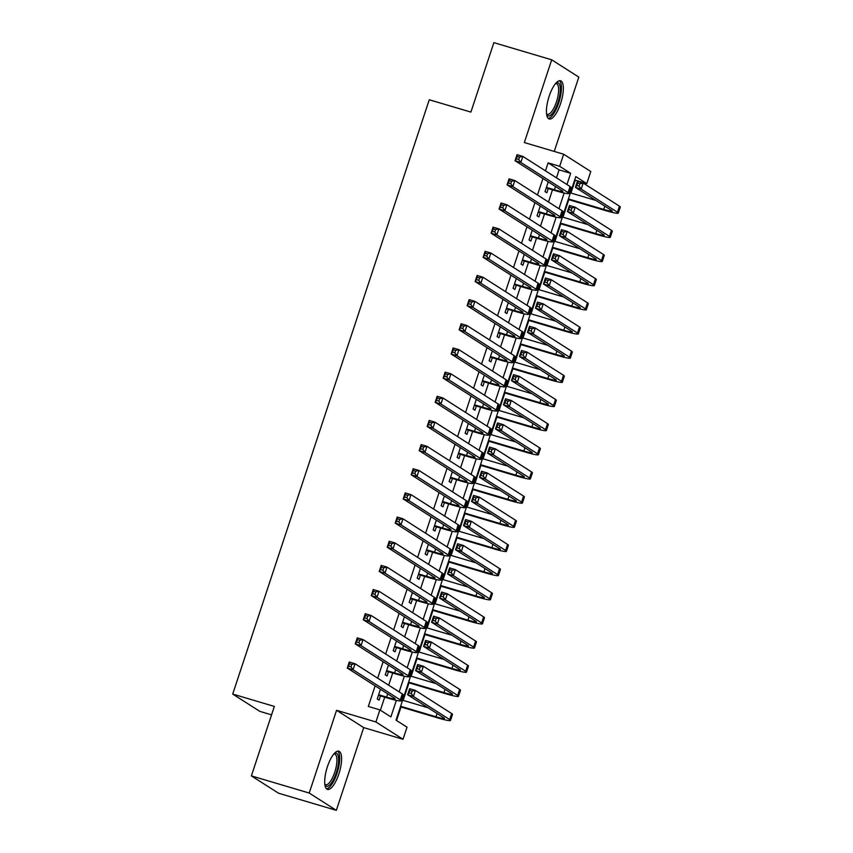 <?xml version="1.0" encoding="UTF-8"?>
<svg xmlns="http://www.w3.org/2000/svg" width="853" height="853" viewBox="0 0 853 853"><rect width="100%" height="100%" fill="white"/><g stroke="black" fill="none" stroke-linecap="round" stroke-linejoin="round"><path stroke-width="1.28" d="M338.876 773.938A19.928 6.547 106.5 0 0 338.822 751.184A19.928 6.547 106.5 0 0 327.435 766.644A19.928 6.547 106.5 0 0 327.488 789.398A19.928 6.547 106.5 0 0 338.876 773.938M560.592 103.512A19.928 6.547 106.5 0 0 560.549 80.758A19.928 6.547 106.5 0 0 549.161 96.218A19.928 6.547 106.5 0 0 549.215 118.972A19.928 6.547 106.5 0 0 560.592 103.512M556.465 177.84L559.099 169.886L548.095 162.87L559.664 166.303L563.662 154.222L590.788 171.528L586.789 183.608L575.796 176.592L396.016 720.177L407.02 727.193L403.021 739.274L375.896 721.969L379.894 709.888L390.887 716.904L396.357 700.377M363.698 727.609L336.572 710.304L309.212 793.045L251.379 775.889L278.504 793.194L336.327 810.35L363.698 727.609L403.021 739.274M271.563 714.857L259.834 711.381L232.709 694.075L429.262 99.758L470.899 112.106L493.876 42.65L551.699 59.806L524.339 142.558L563.662 154.222M554.247 151.429L578.824 77.111L551.699 59.806M570.966 193.055L575.221 180.175L586.789 183.608M396.528 720.497L400.995 707.009M403.181 700.398L408.982 682.848M411.167 676.237L416.968 658.687M419.154 652.076L424.965 634.525M427.15 627.925L432.951 610.375M435.137 603.764L440.937 586.214M443.123 579.603L448.934 562.052M451.12 555.442L456.92 537.891M459.106 531.28L464.906 513.73M467.092 507.119L472.903 489.569M475.089 482.969L480.889 465.418M483.075 458.807L488.876 441.257M491.061 434.646L496.872 417.096M499.058 410.485L504.859 392.934M507.045 386.324L512.845 368.773M515.031 362.162L520.842 344.612M523.028 338.012L528.828 320.461M531.014 313.851L536.825 296.3M539.011 289.689L544.811 272.139M546.997 265.528L552.797 247.978M554.983 241.367L560.794 223.817M562.98 217.206L568.78 199.655M309.212 793.045L336.327 810.35M380.459 689.235L377.239 698.97L379.073 700.142L380.47 695.92M388.446 665.073L385.225 674.819L387.059 675.981L388.456 671.759M396.432 640.923L393.212 650.658L395.046 651.82L396.442 647.598M404.429 616.762L401.209 626.497L403.042 627.669L404.439 623.436M412.415 592.6L409.195 602.335L411.029 603.508L412.425 599.275M420.401 568.439L417.181 578.174L419.015 579.347L420.422 575.114M428.398 544.278L425.178 554.013L427.012 555.186L428.409 550.963M436.384 520.127L433.164 529.862L434.998 531.024L436.395 526.802M444.381 495.966L441.161 505.701L442.984 506.863L444.392 502.641M452.367 471.805L449.147 481.54L450.981 482.713L452.378 478.48M460.353 447.644L457.133 457.379L458.967 458.551L460.364 454.318M468.35 423.483L465.13 433.217L466.954 434.39L468.361 430.157M476.337 399.321L473.116 409.056L474.95 410.229L476.347 406.007M484.323 375.171L481.103 384.906L482.937 386.068L484.333 381.845M492.32 351.009L489.1 360.744L490.933 361.907L492.33 357.684M500.306 326.848L497.086 336.583L498.92 337.756L500.316 333.523M508.292 302.687L505.072 312.422L506.906 313.595L508.303 309.362M516.289 278.526L513.069 288.261L514.903 289.434L516.3 285.201M524.275 254.365L521.055 264.099L522.889 265.272L524.286 261.05M532.261 230.214L529.041 239.949L530.875 241.111L532.272 236.889M540.258 206.053L537.038 215.788L538.872 216.95L540.269 212.728M548.095 162.87L545.472 170.835M542.934 178.501L537.475 194.985M534.938 202.662L529.489 219.146M526.951 226.823L521.492 243.308M518.965 250.974L513.506 267.469M510.968 275.135L505.52 291.63M502.982 299.296L497.523 315.791M494.996 323.458L489.537 339.942M486.999 347.619L481.55 364.103M479.013 371.78L473.554 388.264M471.016 395.931L465.567 412.425M463.03 420.092L457.581 436.587M455.044 444.253L449.584 460.748M447.047 468.414L441.598 484.899M439.06 492.576L433.612 509.06M431.074 516.737L425.615 533.221M423.077 540.887L417.629 557.382M415.091 565.049L409.643 581.543M407.105 589.21L401.646 605.705M399.108 613.371L393.659 629.855M391.122 637.532L385.663 654.016M383.136 661.683L377.676 678.178M375.139 685.844L368.325 706.455L379.894 709.888M380.395 710.208L384.714 697.178M388.669 685.194L392.7 673.017M396.666 661.032L400.697 648.856M404.653 636.871L408.683 624.695M412.649 612.71L416.669 600.533M420.636 588.559L424.666 576.383M428.622 564.398L432.652 552.222M436.619 540.237L440.638 528.06M444.605 516.076L448.635 503.899M452.591 491.914L456.622 479.738M460.588 467.753L464.608 455.577M468.574 443.603L472.605 431.426M476.56 419.441L480.591 407.265M484.557 395.28L488.577 383.104M492.544 371.119L496.574 358.942M500.53 346.958L504.56 334.781M508.527 322.797L512.546 310.62M516.513 298.646L520.543 286.469M524.499 274.485L528.529 262.308M532.496 250.324L536.526 238.147M540.482 226.162L544.513 213.986M548.479 202.001L552.499 189.824M548.244 181.892L545.024 191.626L546.858 192.799L548.255 188.566M336.572 710.304L375.896 721.969M251.379 775.889L274.346 706.433L232.709 694.075M566.946 184.536L570.668 173.319L559.664 166.303M399.161 691.879L404.343 676.216M407.148 667.728L412.33 652.065M415.144 643.567L420.326 627.904M423.131 619.406L428.313 603.743M431.117 595.245L436.299 579.582M439.114 571.083L444.296 555.42M447.1 546.922L452.282 531.259M455.097 522.772L460.268 507.108M463.083 498.61L468.265 482.947M471.069 474.449L476.251 458.786M479.066 450.288L484.237 434.625M487.052 426.127L492.234 410.464M495.039 401.966L500.221 386.302M503.035 377.815L508.207 362.152M511.022 353.654L516.204 337.991M519.008 329.493L524.19 313.829M527.005 305.331L532.187 289.668M534.991 281.17L540.173 265.507M542.977 257.009L548.159 241.346M550.974 232.858L556.156 217.195M558.96 208.697L564.142 193.034M559.099 169.886L570.668 173.319M546.421 187.393L554.407 189.771A12.774 1.13 -161.7 0 0 562.863 191.435A12.774 1.13 -161.7 0 0 562.308 190.859L515.052 160.716L517.057 154.681L522.836 156.398L570.081 186.53A19.161 1.695 18.3 0 1 570.924 187.404L568.93 193.439A19.161 1.695 18.3 0 1 556.241 190.933L546.24 187.969M519.552 157.08L517.238 156.398L516.438 158.807L518.752 159.5L519.552 157.08L522.836 156.398L520.842 162.433L568.087 192.575A19.161 1.695 18.3 0 1 568.93 193.439M518.752 159.5L520.842 162.433L515.052 160.716L516.438 158.807M517.238 156.398L517.057 154.681M568.407 198.92L603.764 209.411A12.774 1.13 -161.7 0 0 612.23 211.086A12.774 1.13 -161.7 0 0 611.665 210.51L575.412 187.383L577.406 181.337L583.196 183.054L581.192 189.099L617.444 212.226A19.161 1.695 18.3 0 1 618.286 213.09A19.161 1.695 18.3 0 1 605.598 210.584L568.215 199.495M570.401 192.885L595.895 200.444M579.901 183.747L577.588 183.054L576.799 185.474L579.102 186.157L579.901 183.747L583.196 183.054L619.449 206.181A19.161 1.695 18.3 0 1 620.291 207.055L618.286 213.09M579.102 186.157L581.192 189.099L575.412 187.383L576.799 185.474M577.588 183.054L577.406 181.337M555.921 83.146A17.241 5.662 -73.5 0 1 557.979 102.477A17.241 5.662 -73.5 0 1 546.634 114.451M546.549 113.812A15.962 5.246 106.5 0 0 547.327 114.281A15.962 5.246 106.5 0 0 556.455 101.902A15.962 5.246 106.5 0 0 556.412 83.669A15.962 5.246 106.5 0 0 555.506 83.637M548.234 118.375A19.8 6.504 106.5 0 0 558.704 102.946A19.8 6.504 106.5 0 0 559.408 80.726M334.205 753.572A17.241 5.662 -73.5 0 1 338.172 765.13A17.241 5.662 -73.5 0 1 329.109 785.442A17.241 5.662 -73.5 0 1 324.918 784.877M324.833 784.238A15.962 5.246 106.5 0 0 325.611 784.707A15.962 5.246 106.5 0 0 328.117 783.939A15.962 5.246 106.5 0 0 336.029 767.593A15.962 5.246 106.5 0 0 334.696 754.095A15.962 5.246 106.5 0 0 333.79 754.052M326.507 788.801A19.8 6.504 106.5 0 0 328.789 787.767A19.8 6.504 106.5 0 0 338.321 768.713A19.8 6.504 106.5 0 0 337.681 751.152M538.435 211.555L546.41 213.922A12.774 1.13 -161.7 0 0 554.876 215.596A12.774 1.13 -161.7 0 0 554.311 215.02L507.066 184.877L509.06 178.831L514.849 180.548L562.095 210.691A19.161 1.695 18.3 0 1 562.937 211.565L560.943 217.6A19.161 1.695 18.3 0 1 548.244 215.095L538.243 212.13M511.565 181.241L509.252 180.559L508.452 182.968L510.766 183.662L511.565 181.241L514.849 180.548L512.845 186.594L560.101 216.737A19.161 1.695 18.3 0 1 560.943 217.6M510.766 183.662L512.845 186.594L507.066 184.877L508.452 182.968M509.252 180.559L509.06 178.831M530.449 235.716L538.424 238.083A12.774 1.13 -161.7 0 0 546.89 239.757A12.774 1.13 -161.7 0 0 546.325 239.181L499.08 209.038L501.074 202.993L506.853 204.709L554.109 234.852A19.161 1.695 18.3 0 1 554.951 235.727L552.947 241.762A19.161 1.695 18.3 0 1 540.258 239.256L530.257 236.292M503.569 205.402L501.255 204.72L500.455 207.13L502.769 207.812L503.569 205.402L506.853 204.709L504.859 210.755L552.104 240.898A19.161 1.695 18.3 0 1 552.947 241.762M502.769 207.812L504.859 210.755L499.08 209.038L500.455 207.13M501.255 204.72L501.074 202.993M522.452 259.877L530.438 262.244A12.774 1.13 -161.7 0 0 538.893 263.918A12.774 1.13 -161.7 0 0 538.339 263.342L491.083 233.2L493.087 227.154L498.866 228.871L546.112 259.013A19.161 1.695 18.3 0 1 546.954 259.877L544.96 265.923A19.161 1.695 18.3 0 1 532.272 263.417L522.271 260.442M495.582 229.564L493.269 228.871L492.469 231.291L494.783 231.973L495.582 229.564L498.866 228.871L496.872 234.916L544.118 265.048A19.161 1.695 18.3 0 1 544.96 265.923M494.783 231.973L496.872 234.916L491.083 233.2L492.469 231.291M493.269 228.871L493.087 227.154M514.466 284.038L522.441 286.405A12.774 1.13 -161.7 0 0 530.907 288.079A12.774 1.13 -161.7 0 0 530.342 287.493L483.097 257.35L485.09 251.315L490.88 253.032L538.126 283.175A19.161 1.695 18.3 0 1 538.968 284.038L536.974 290.084A19.161 1.695 18.3 0 1 524.275 287.578L514.274 284.603M487.585 253.725L485.282 253.032L484.483 255.452L486.796 256.135L487.585 253.725L490.88 253.032L488.876 259.067L536.132 289.21A19.161 1.695 18.3 0 1 536.974 290.084M486.796 256.135L488.876 259.067L483.097 257.35L484.483 255.452M485.282 253.032L485.09 251.315M560.421 223.081L595.778 233.573A12.774 1.13 -161.7 0 0 604.233 235.247A12.774 1.13 -161.7 0 0 603.679 234.671L567.426 211.544L569.42 205.498L575.199 207.215L573.205 213.261L609.458 236.377A19.161 1.695 18.3 0 1 610.3 237.251A19.161 1.695 18.3 0 1 597.601 234.746L560.229 223.657M562.415 217.046L587.909 224.606M571.915 207.908L569.601 207.215L568.802 209.635L571.115 210.318L571.915 207.908L575.199 207.215L611.452 230.342A19.161 1.695 18.3 0 1 612.294 231.216L610.3 237.251M571.115 210.318L573.205 213.261L567.426 211.544L568.802 209.635M569.601 207.215L569.42 205.498M552.424 247.242L587.781 257.734A12.774 1.13 -161.7 0 0 596.247 259.408A12.774 1.13 -161.7 0 0 595.682 258.822L559.429 235.695L561.434 229.66L567.213 231.376L565.219 237.411L601.472 260.538A19.161 1.695 18.3 0 1 602.314 261.413A19.161 1.695 18.3 0 1 589.615 258.907L552.243 247.818M554.429 241.207L579.912 248.767M563.929 232.069L561.615 231.376L560.816 233.797L563.129 234.479L563.929 232.069L567.213 231.376L603.466 254.503A19.161 1.695 18.3 0 1 604.308 255.367L602.314 261.413M563.129 234.479L565.219 237.411L559.429 235.695L560.816 233.797M561.615 231.376L561.434 229.66M544.438 271.403L579.795 281.895A12.774 1.13 -161.7 0 0 588.261 283.569A12.774 1.13 -161.7 0 0 587.696 282.983L551.443 259.856L553.437 253.821L559.227 255.537L557.222 261.572L593.475 284.699A19.161 1.695 18.3 0 1 594.317 285.574A19.161 1.695 18.3 0 1 581.629 283.057L544.246 271.968M546.432 265.358L571.926 272.928M555.932 256.22L553.618 255.537L552.819 257.958L555.132 258.64L555.932 256.22L559.227 255.537L595.479 278.664A19.161 1.695 18.3 0 1 596.322 279.528L594.317 285.574M555.132 258.64L557.222 261.572L551.443 259.856L552.819 257.958M553.618 255.537L553.437 253.821M536.452 295.564L571.809 306.056A12.774 1.13 -161.7 0 0 580.264 307.72A12.774 1.13 -161.7 0 0 579.699 307.144L543.457 284.017L545.451 277.982L551.23 279.699L549.236 285.734L585.489 308.861A19.161 1.695 18.3 0 1 586.331 309.724A19.161 1.695 18.3 0 1 573.632 307.219L536.26 296.13M538.446 289.519L563.94 297.089M547.946 280.381L545.632 279.699L544.832 282.108L547.146 282.801L547.946 280.381L551.23 279.699L587.482 302.826A19.161 1.695 18.3 0 1 588.325 303.689L586.331 309.724M547.146 282.801L549.236 285.734L543.457 284.017L544.832 282.108M545.632 279.699L545.451 277.982M506.479 308.2L514.455 310.567A12.774 1.13 -161.7 0 0 522.921 312.241A12.774 1.13 -161.7 0 0 522.356 311.654L475.11 281.511L477.104 275.476L482.883 277.193L530.139 307.336A19.161 1.695 18.3 0 1 530.982 308.2L528.977 314.245A19.161 1.695 18.3 0 1 516.289 311.729L506.287 308.765M479.599 277.875L477.285 277.193L476.486 279.613L478.8 280.296L479.599 277.875L482.883 277.193L480.889 283.228L528.135 313.371A19.161 1.695 18.3 0 1 528.977 314.245M478.8 280.296L480.889 283.228L475.11 281.511L476.486 279.613M477.285 277.193L477.104 275.476M528.455 319.726L563.812 330.207A12.774 1.13 -161.7 0 0 572.278 331.881A12.774 1.13 -161.7 0 0 571.713 331.305L535.46 308.178L537.465 302.133L543.244 303.849L541.25 309.895L577.492 333.022A19.161 1.695 18.3 0 1 578.345 333.886A19.161 1.695 18.3 0 1 565.646 331.38L528.274 320.291M530.459 313.68L555.943 321.24M539.96 304.542L537.646 303.86L536.846 306.27L539.16 306.963L539.96 304.542L543.244 303.849L579.496 326.976A19.161 1.695 18.3 0 1 580.339 327.851L578.345 333.886M539.16 306.963L541.25 309.895L535.46 308.178L536.846 306.27M537.646 303.86L537.465 302.133M498.483 332.35L506.469 334.728A12.774 1.13 -161.7 0 0 514.924 336.391A12.774 1.13 -161.7 0 0 514.37 335.815L467.113 305.673L469.118 299.638L474.897 301.354L522.143 331.486A19.161 1.695 18.3 0 1 522.985 332.361L520.991 338.396A19.161 1.695 18.3 0 1 508.292 335.89L498.291 332.926M471.613 302.037L469.299 301.354L468.5 303.764L470.813 304.457L471.613 302.037L474.897 301.354L472.903 307.389L520.149 337.532A19.161 1.695 18.3 0 1 520.991 338.396M470.813 304.457L472.903 307.389L467.113 305.673L468.5 303.764M469.299 301.354L469.118 299.638M520.469 343.876L555.825 354.368A12.774 1.13 -161.7 0 0 564.281 356.042A12.774 1.13 -161.7 0 0 563.726 355.466L527.474 332.339L529.468 326.294L535.257 328.01L533.253 334.056L569.505 357.183A19.161 1.695 18.3 0 1 570.348 358.047A19.161 1.695 18.3 0 1 557.659 355.541L520.277 344.452M522.462 337.841L547.957 345.401M531.963 328.704L529.649 328.01L528.849 330.431L531.163 331.113L531.963 328.704L535.257 328.01L571.499 351.137A19.161 1.695 18.3 0 1 572.342 352.012L570.348 358.047M531.163 331.113L533.253 334.056L527.474 332.339L528.849 330.431M529.649 328.01L529.468 326.294M490.496 356.511L498.472 358.878A12.774 1.13 -161.7 0 0 506.938 360.552A12.774 1.13 -161.7 0 0 506.373 359.977L459.127 329.834L461.121 323.788L466.911 325.505L514.156 355.648A19.161 1.695 18.3 0 1 514.999 356.522L513.005 362.557A19.161 1.695 18.3 0 1 500.306 360.051L490.304 357.087M463.616 326.198L461.302 325.515L460.513 327.925L462.816 328.618L463.616 326.198L466.911 325.505L464.906 331.55L512.163 361.693A19.161 1.695 18.3 0 1 513.005 362.557M462.816 328.618L464.906 331.55L459.127 329.834L460.513 327.925M461.302 325.515L461.121 323.788M512.482 368.038L547.829 378.529A12.774 1.13 -161.7 0 0 556.295 380.203A12.774 1.13 -161.7 0 0 555.73 379.628L519.488 356.501L521.482 350.455L527.261 352.172L525.267 358.207L561.519 381.334A19.161 1.695 18.3 0 1 562.362 382.208A19.161 1.695 18.3 0 1 549.663 379.702L512.29 368.613M514.476 362.003L539.96 369.562M523.977 352.865L521.663 352.172L520.863 354.592L523.177 355.274L523.977 352.865L527.261 352.172L563.513 375.299A19.161 1.695 18.3 0 1 564.355 376.173L562.362 382.208M523.177 355.274L525.267 358.207L519.488 356.501L520.863 354.592M521.663 352.172L521.482 350.455M482.499 380.673L490.486 383.04A12.774 1.13 -161.7 0 0 498.952 384.714A12.774 1.13 -161.7 0 0 498.387 384.138L451.141 353.995L453.135 347.949L458.914 349.666L506.17 379.809A19.161 1.695 18.3 0 1 507.013 380.683L505.008 386.718A19.161 1.695 18.3 0 1 492.32 384.213L482.318 381.248M455.63 350.359L453.316 349.677L452.516 352.086L454.83 352.769L455.63 350.359L458.914 349.666L456.92 355.712L504.166 385.855A19.161 1.695 18.3 0 1 505.008 386.718M454.83 352.769L456.92 355.712L451.141 353.995L452.516 352.086M453.316 349.677L453.135 347.949M504.486 392.199L539.842 402.691A12.774 1.13 -161.7 0 0 548.308 404.365A12.774 1.13 -161.7 0 0 547.743 403.778L511.491 380.651L513.495 374.616L519.274 376.333L517.281 382.368L553.522 405.495A19.161 1.695 18.3 0 1 554.365 406.369A19.161 1.695 18.3 0 1 541.676 403.864L504.304 392.775M506.49 386.164L531.973 393.723M515.99 377.026L513.677 376.333L512.877 378.753L515.191 379.436L515.99 377.026L519.274 376.333L555.527 399.46A19.161 1.695 18.3 0 1 556.369 400.324L554.365 406.369M515.191 379.436L517.281 382.368L511.491 380.651L512.877 378.753M513.677 376.333L513.495 374.616M474.513 404.834L482.499 407.201A12.774 1.13 -161.7 0 0 490.955 408.875A12.774 1.13 -161.7 0 0 490.39 408.299L443.144 378.156L445.149 372.111L450.928 373.827L498.173 403.97A19.161 1.695 18.3 0 1 499.016 404.834L497.022 410.879A19.161 1.695 18.3 0 1 484.323 408.374L474.321 405.399M447.644 374.52L445.33 373.827L444.53 376.248L446.844 376.93L447.644 374.52L450.928 373.827L448.934 379.873L496.179 410.005A19.161 1.695 18.3 0 1 497.022 410.879M446.844 376.93L448.934 379.873L443.144 378.156L444.53 376.248M445.33 373.827L445.149 372.111M466.527 428.995L474.503 431.362A12.774 1.13 -161.7 0 0 482.969 433.036A12.774 1.13 -161.7 0 0 482.403 432.45L435.158 402.307L437.152 396.272L442.942 397.988L490.187 428.131A19.161 1.695 18.3 0 1 491.029 428.995L489.036 435.041A19.161 1.695 18.3 0 1 476.337 432.524L466.335 429.56M439.647 398.682L437.333 397.988L436.533 400.409L438.847 401.091L439.647 398.682L442.942 397.988L440.937 404.023L488.193 434.166A19.161 1.695 18.3 0 1 489.036 435.041M438.847 401.091L440.937 404.023L435.158 402.307L436.533 400.409M437.333 397.988L437.152 396.272M458.53 453.156L466.516 455.523A12.774 1.13 -161.7 0 0 474.972 457.197A12.774 1.13 -161.7 0 0 474.417 456.611L427.172 426.468L429.166 420.433L434.945 422.15L482.19 452.293A19.161 1.695 18.3 0 1 483.043 453.156L481.039 459.202A19.161 1.695 18.3 0 1 468.35 456.686L458.349 453.721M431.661 422.832L429.347 422.15L428.547 424.57L430.861 425.252L431.661 422.832L434.945 422.15L432.951 428.185L480.196 458.328A19.161 1.695 18.3 0 1 481.039 459.202M430.861 425.252L432.951 428.185L427.172 426.468L428.547 424.57M429.347 422.15L429.166 420.433M450.544 477.307L458.519 479.685A12.774 1.13 -161.7 0 0 466.986 481.348A12.774 1.13 -161.7 0 0 466.42 480.772L419.175 450.629L421.179 444.594L426.958 446.311L474.204 476.443A19.161 1.695 18.3 0 1 475.046 477.317L473.052 483.352A19.161 1.695 18.3 0 1 460.353 480.847L450.352 477.883M423.674 446.993L421.361 446.311L420.561 448.721L422.875 449.414L423.674 446.993L426.958 446.311L424.965 452.346L472.21 482.489A19.161 1.695 18.3 0 1 473.052 483.352M422.875 449.414L424.965 452.346L419.175 450.629L420.561 448.721M421.361 446.311L421.179 444.594M442.558 501.468L450.533 503.835A12.774 1.13 -161.7 0 0 458.999 505.509A12.774 1.13 -161.7 0 0 458.434 504.933L411.189 474.79L413.183 468.745L418.972 470.461L466.218 500.604A19.161 1.695 18.3 0 1 467.06 501.479L465.056 507.514A19.161 1.695 18.3 0 1 452.367 505.008L442.366 502.044M415.678 471.155L413.364 470.472L412.564 472.882L414.878 473.575L415.678 471.155L418.972 470.461L416.968 476.507L464.213 506.65A19.161 1.695 18.3 0 1 465.056 507.514M414.878 473.575L416.968 476.507L411.189 474.79L412.564 472.882M413.364 470.472L413.183 468.745M434.561 525.629L442.547 527.996A12.774 1.13 -161.7 0 0 451.002 529.67A12.774 1.13 -161.7 0 0 450.448 529.095L403.202 498.952L405.196 492.906L410.975 494.623L458.221 524.766A19.161 1.695 18.3 0 1 459.063 525.64L457.069 531.675A19.161 1.695 18.3 0 1 444.381 529.169L434.38 526.205M407.691 495.316L405.378 494.623L404.578 497.043L406.892 497.725L407.691 495.316L410.975 494.623L408.982 500.668L456.227 530.811A19.161 1.695 18.3 0 1 457.069 531.675M406.892 497.725L408.982 500.668L403.202 498.952L404.578 497.043M405.378 494.623L405.196 492.906M426.575 549.79L434.55 552.158A12.774 1.13 -161.7 0 0 443.016 553.832A12.774 1.13 -161.7 0 0 442.451 553.256L395.206 523.113L397.21 517.067L402.989 518.784L450.235 548.927A19.161 1.695 18.3 0 1 451.077 549.79L449.083 555.836A19.161 1.695 18.3 0 1 436.384 553.33L426.383 550.356M399.705 519.477L397.391 518.784L396.592 521.204L398.905 521.887L399.705 519.477L402.989 518.784L400.995 524.83L448.241 554.962A19.161 1.695 18.3 0 1 449.083 555.836M398.905 521.887L400.995 524.83L395.206 523.113L396.592 521.204M397.391 518.784L397.21 517.067M418.588 573.952L426.564 576.319A12.774 1.13 -161.7 0 0 435.03 577.993A12.774 1.13 -161.7 0 0 434.465 577.406L387.219 547.263L389.213 541.228L395.003 542.945L442.249 573.088A19.161 1.695 18.3 0 1 443.091 573.952L441.086 579.997A19.161 1.695 18.3 0 1 428.398 577.481L418.396 574.517M391.708 543.638L389.394 542.945L388.595 545.366L390.909 546.048L391.708 543.638L395.003 542.945L392.998 548.98L440.244 579.123A19.161 1.695 18.3 0 1 441.086 579.997M390.909 546.048L392.998 548.98L387.219 547.263L388.595 545.366M389.394 542.945L389.213 541.228M410.592 598.113L418.578 600.48A12.774 1.13 -161.7 0 0 427.033 602.154A12.774 1.13 -161.7 0 0 426.479 601.568L379.222 571.425L381.227 565.39L387.006 567.106L434.252 597.249A19.161 1.695 18.3 0 1 435.094 598.113L433.1 604.159A19.161 1.695 18.3 0 1 420.412 601.642L410.41 598.678M383.722 567.789L381.408 567.106L380.609 569.527L382.922 570.209L383.722 567.789L387.006 567.106L385.012 573.141L432.258 603.284A19.161 1.695 18.3 0 1 433.1 604.159M382.922 570.209L385.012 573.141L379.222 571.425L380.609 569.527M381.408 567.106L381.227 565.39M402.605 622.264L410.581 624.631A12.774 1.13 -161.7 0 0 419.047 626.305A12.774 1.13 -161.7 0 0 418.482 625.729L371.236 595.586L373.23 589.551L379.02 591.268L426.265 621.4A19.161 1.695 18.3 0 1 427.108 622.274L425.114 628.309A19.161 1.695 18.3 0 1 412.415 625.803L402.413 622.839M375.736 591.95L373.422 591.268L372.622 593.677L374.936 594.37L375.736 591.95L379.02 591.268L377.015 597.303L424.272 627.445A19.161 1.695 18.3 0 1 425.114 628.309M374.936 594.37L377.015 597.303L371.236 595.586L372.622 593.677M373.422 591.268L373.23 589.551M394.619 646.425L402.595 648.792A12.774 1.13 -161.7 0 0 411.061 650.466A12.774 1.13 -161.7 0 0 410.496 649.89L363.25 619.747L365.244 613.702L371.023 615.418L418.279 645.561A19.161 1.695 18.3 0 1 419.122 646.435L417.117 652.47A19.161 1.695 18.3 0 1 404.429 649.965L394.427 647M367.739 616.111L365.425 615.429L364.626 617.839L366.939 618.532L367.739 616.111L371.023 615.418L369.029 621.464L416.275 651.607A19.161 1.695 18.3 0 1 417.117 652.47M366.939 618.532L369.029 621.464L363.25 619.747L364.626 617.839M365.425 615.429L365.244 613.702M386.622 670.586L394.608 672.953A12.774 1.13 -161.7 0 0 403.064 674.627A12.774 1.13 -161.7 0 0 402.509 674.051L355.253 643.908L357.258 637.863L363.037 639.579L410.282 669.722A19.161 1.695 18.3 0 1 411.125 670.597L409.131 676.632A19.161 1.695 18.3 0 1 396.442 674.126L386.441 671.162M359.753 640.272L357.439 639.579L356.639 642L358.953 642.682L359.753 640.272L363.037 639.579L361.043 645.625L408.288 675.768A19.161 1.695 18.3 0 1 409.131 676.632M358.953 642.682L361.043 645.625L355.253 643.908L356.639 642M357.439 639.579L357.258 637.863M496.499 416.36L531.856 426.852A12.774 1.13 -161.7 0 0 540.312 428.526A12.774 1.13 -161.7 0 0 539.757 427.939L503.505 404.812L505.498 398.777L511.288 400.494L509.284 406.529L545.536 429.656A19.161 1.695 18.3 0 1 546.378 430.53A19.161 1.695 18.3 0 1 533.69 428.014L496.307 416.925M498.493 410.314L523.987 417.885M507.993 401.177L505.68 400.494L504.88 402.915L507.194 403.597L507.993 401.177L511.288 400.494L547.53 423.621A19.161 1.695 18.3 0 1 548.372 424.485L546.378 430.53M507.194 403.597L509.284 406.529L503.505 404.812L504.88 402.915M505.68 400.494L505.498 398.777M488.502 440.521L523.859 451.013A12.774 1.13 -161.7 0 0 532.325 452.676A12.774 1.13 -161.7 0 0 531.76 452.101L495.508 428.974L497.512 422.939L503.291 424.655L501.297 430.69L537.55 453.817A19.161 1.695 18.3 0 1 538.392 454.681A19.161 1.695 18.3 0 1 525.693 452.175L488.321 441.086M490.507 434.476L515.99 442.046M500.007 425.338L497.694 424.655L496.894 427.065L499.208 427.758L500.007 425.338L503.291 424.655L539.544 447.782A19.161 1.695 18.3 0 1 540.386 448.646L538.392 454.681M499.208 427.758L501.297 430.69L495.508 428.974L496.894 427.065M497.694 424.655L497.512 422.939M480.516 464.682L515.873 475.164A12.774 1.13 -161.7 0 0 524.339 476.838A12.774 1.13 -161.7 0 0 523.774 476.262L487.521 453.135L489.515 447.089L495.305 448.806L493.301 454.852L529.553 477.979A19.161 1.695 18.3 0 1 530.395 478.842A19.161 1.695 18.3 0 1 517.707 476.337L480.324 465.248M482.51 458.637L508.004 466.196M492.021 449.499L489.707 448.817L488.908 451.226L491.221 451.919L492.021 449.499L495.305 448.806L531.558 471.933A19.161 1.695 18.3 0 1 532.4 472.807L530.395 478.842M491.221 451.919L493.301 454.852L487.521 453.135L488.908 451.226M489.707 448.817L489.515 447.089M472.53 488.833L507.887 499.325A12.774 1.13 -161.7 0 0 516.342 500.999A12.774 1.13 -161.7 0 0 515.788 500.423L479.535 477.296L481.529 471.251L487.308 472.967L485.314 479.013L521.567 502.14A19.161 1.695 18.3 0 1 522.409 503.003A19.161 1.695 18.3 0 1 509.721 500.498L472.338 489.409M474.524 482.798L500.018 490.358M484.024 473.66L481.71 472.967L480.911 475.388L483.224 476.07L484.024 473.66L487.308 472.967L523.561 496.094A19.161 1.695 18.3 0 1 524.403 496.968L522.409 503.003M483.224 476.07L485.314 479.013L479.535 477.296L480.911 475.388M481.71 472.967L481.529 471.251M464.533 512.994L499.89 523.486A12.774 1.13 -161.7 0 0 508.356 525.16A12.774 1.13 -161.7 0 0 507.791 524.584L471.538 501.457L473.543 495.412L479.322 497.128L477.328 503.163L513.581 526.29A19.161 1.695 18.3 0 1 514.423 527.165A19.161 1.695 18.3 0 1 501.724 524.659L464.352 513.57M466.538 506.959L492.021 514.519M476.038 497.821L473.724 497.128L472.925 499.549L475.238 500.231L476.038 497.821L479.322 497.128L515.575 520.255A19.161 1.695 18.3 0 1 516.417 521.13L514.423 527.165M475.238 500.231L477.328 503.163L471.538 501.457L472.925 499.549M473.724 497.128L473.543 495.412M456.547 537.155L491.904 547.647A12.774 1.13 -161.7 0 0 500.37 549.321A12.774 1.13 -161.7 0 0 499.805 548.735L463.552 525.608L465.546 519.573L471.336 521.29L469.331 527.325L505.584 550.452A19.161 1.695 18.3 0 1 506.426 551.326A19.161 1.695 18.3 0 1 493.738 548.82L456.355 537.721M458.541 531.12L484.035 538.68M468.041 521.983L465.738 521.29L464.938 523.71L467.252 524.392L468.041 521.983L471.336 521.29L507.588 544.417A19.161 1.695 18.3 0 1 508.431 545.28L506.426 551.326M467.252 524.392L469.331 527.325L463.552 525.608L464.938 523.71M465.738 521.29L465.546 519.573M448.561 561.317L483.918 571.809A12.774 1.13 -161.7 0 0 492.373 573.483A12.774 1.13 -161.7 0 0 491.818 572.896L455.566 549.769L457.56 543.734L463.339 545.451L461.345 551.486L497.598 574.613A19.161 1.695 18.3 0 1 498.44 575.487A19.161 1.695 18.3 0 1 485.752 572.971L448.369 561.882M450.555 555.271L476.049 562.841M460.055 546.133L457.741 545.451L456.941 547.871L459.255 548.554L460.055 546.133L463.339 545.451L499.591 568.578A19.161 1.695 18.3 0 1 500.434 569.441L498.44 575.487M459.255 548.554L461.345 551.486L455.566 549.769L456.941 547.871M457.741 545.451L457.56 543.734M440.564 585.478L475.921 595.97A12.774 1.13 -161.7 0 0 484.387 597.633A12.774 1.13 -161.7 0 0 483.822 597.057L447.569 573.93L449.574 567.895L455.353 569.612L453.359 575.647L489.611 598.774A19.161 1.695 18.3 0 1 490.454 599.638A19.161 1.695 18.3 0 1 477.755 597.132L440.383 586.043M442.568 579.432L468.052 587.003M452.069 570.294L449.755 569.612L448.955 572.022L451.269 572.715L452.069 570.294L455.353 569.612L491.605 592.739A19.161 1.695 18.3 0 1 492.448 593.603L490.454 599.638M451.269 572.715L453.359 575.647L447.569 573.93L448.955 572.022M449.755 569.612L449.574 567.895M432.578 609.639L467.934 620.12A12.774 1.13 -161.7 0 0 476.4 621.794A12.774 1.13 -161.7 0 0 475.835 621.219L439.583 598.092L441.577 592.046L447.367 593.763L445.362 599.808L481.614 622.935A19.161 1.695 18.3 0 1 482.457 623.799A19.161 1.695 18.3 0 1 469.768 621.293L432.386 610.204M434.572 603.593L460.066 611.153M444.072 594.456L441.758 593.773L440.969 596.183L443.272 596.876L444.072 594.456L447.367 593.763L483.619 616.89A19.161 1.695 18.3 0 1 484.461 617.764L482.457 623.799M443.272 596.876L445.362 599.808L439.583 598.092L440.969 596.183M441.758 593.773L441.577 592.046M424.591 633.79L459.948 644.282A12.774 1.13 -161.7 0 0 468.404 645.956A12.774 1.13 -161.7 0 0 467.849 645.38L431.597 622.253L433.591 616.207L439.37 617.924L437.376 623.97L473.628 647.096A19.161 1.695 18.3 0 1 474.471 647.96A19.161 1.695 18.3 0 1 461.772 645.454L424.399 634.365M426.585 627.755L452.079 635.314M436.086 618.617L433.772 617.924L432.972 620.344L435.286 621.027L436.086 618.617L439.37 617.924L475.622 641.051A19.161 1.695 18.3 0 1 476.464 641.925L474.471 647.96M435.286 621.027L437.376 623.97L431.597 622.253L432.972 620.344M433.772 617.924L433.591 616.207M416.595 657.951L451.951 668.443A12.774 1.13 -161.7 0 0 460.417 670.117A12.774 1.13 -161.7 0 0 459.852 669.541L423.6 646.414L425.604 640.368L431.383 642.085L429.39 648.12L465.642 671.247A19.161 1.695 18.3 0 1 466.484 672.121A19.161 1.695 18.3 0 1 453.785 669.616L416.413 658.527M418.599 651.916L444.082 659.476M428.099 642.778L425.786 642.085L424.986 644.505L427.3 645.188L428.099 642.778L431.383 642.085L467.636 665.212A19.161 1.695 18.3 0 1 468.478 666.086L466.484 672.121M427.3 645.188L429.39 648.12L423.6 646.414L424.986 644.505M425.786 642.085L425.604 640.368M408.608 682.112L443.965 692.604A12.774 1.13 -161.7 0 0 452.431 694.278A12.774 1.13 -161.7 0 0 451.866 693.692L415.614 670.565L417.607 664.53L423.397 666.246L421.393 672.281L457.645 695.408A19.161 1.695 18.3 0 1 458.487 696.283A19.161 1.695 18.3 0 1 445.799 693.777L408.416 682.677M410.602 676.077L436.096 683.637M420.102 666.929L417.789 666.246L416.989 668.667L419.303 669.349L420.102 666.929L423.397 666.246L459.65 689.373A19.161 1.695 18.3 0 1 460.492 690.237L458.487 696.283M419.303 669.349L421.393 672.281L415.614 670.565L416.989 668.667M417.789 666.246L417.607 664.53M378.636 694.747L386.612 697.114A12.774 1.13 -161.7 0 0 395.078 698.788A12.774 1.13 -161.7 0 0 394.512 698.212L347.267 668.07L349.261 662.024L355.051 663.741L402.296 693.884A19.161 1.695 18.3 0 1 403.138 694.747L401.145 700.793A19.161 1.695 18.3 0 1 388.446 698.287L378.444 695.312M351.756 664.434L349.453 663.741L348.653 666.161L350.967 666.843L351.756 664.434L355.051 663.741L353.046 669.776L400.302 699.918A19.161 1.695 18.3 0 1 401.145 700.793M350.967 666.843L353.046 669.776L347.267 668.07L348.653 666.161M349.453 663.741L349.261 662.024M400.622 706.273L435.979 716.765A12.774 1.13 -161.7 0 0 444.434 718.439A12.774 1.13 -161.7 0 0 443.869 717.853L407.627 694.726L409.621 688.691L415.4 690.408L413.406 696.443L449.659 719.569A19.161 1.695 18.3 0 1 450.501 720.444A19.161 1.695 18.3 0 1 437.802 717.927L400.43 706.838M402.616 700.228L428.11 707.798M412.116 691.09L409.803 690.408L409.003 692.828L411.317 693.51L412.116 691.09L415.4 690.408L451.653 713.534A19.161 1.695 18.3 0 1 452.495 714.398L450.501 720.444M411.317 693.51L413.406 696.443L407.627 694.726L409.003 692.828M409.803 690.408L409.621 688.691M555.484 186.508L554.407 189.771M570.081 186.53L568.087 192.575M604.841 206.159L603.764 209.411M619.449 206.181L617.444 212.226M547.487 210.67L546.41 213.922M562.095 210.691L560.101 216.737M539.501 234.831L538.424 238.083M554.109 234.852L552.104 240.898M531.515 258.981L530.438 262.244M546.112 259.013L544.118 265.048M523.518 283.143L522.441 286.405M538.126 283.175L536.132 289.21M596.855 230.31L595.778 233.573M611.452 230.342L609.458 236.377M588.858 254.471L587.781 257.734M603.466 254.503L601.472 260.538M580.872 278.632L579.795 281.895M595.479 278.664L593.475 284.699M572.885 302.794L571.809 306.056M587.482 302.826L585.489 308.861M515.532 307.304L514.455 310.567M530.139 307.336L528.135 313.371M564.889 326.955L563.812 330.207M579.496 326.976L577.492 333.022M507.546 331.465L506.469 334.728M522.143 331.486L520.149 337.532M556.902 351.116L555.825 354.368M571.499 351.137L569.505 357.183M499.549 355.626L498.472 358.878M514.156 355.648L512.163 361.693M548.916 375.267L547.829 378.529M563.513 375.299L561.519 381.334M491.563 379.777L490.486 383.04M506.17 379.809L504.166 385.855M540.919 399.428L539.842 402.691M555.527 399.46L553.522 405.495M483.576 403.938L482.499 407.201M498.173 403.97L496.179 410.005M475.579 428.099L474.503 431.362M490.187 428.131L488.193 434.166M467.593 452.261L466.516 455.523M482.19 452.293L480.196 458.328M459.607 476.422L458.519 479.685M474.204 476.443L472.21 482.489M451.61 500.583L450.533 503.835M466.218 500.604L464.213 506.65M443.624 524.734L442.547 527.996M458.221 524.766L456.227 530.811M435.638 548.895L434.55 552.158M450.235 548.927L448.241 554.962M427.641 573.056L426.564 576.319M442.249 573.088L440.244 579.123M419.655 597.217L418.578 600.48M434.252 597.249L432.258 603.284M411.658 621.379L410.581 624.631M426.265 621.4L424.272 627.445M403.672 645.54L402.595 648.792M418.279 645.561L416.275 651.607M395.685 669.69L394.608 672.953M410.282 669.722L408.288 675.768M532.933 423.589L531.856 426.852M547.53 423.621L545.536 429.656M524.947 447.75L523.859 451.013M539.544 447.782L537.55 453.817M516.95 471.912L515.873 475.164M531.558 471.933L529.553 477.979M508.964 496.073L507.887 499.325M523.561 496.094L521.567 502.14M500.967 520.223L499.89 523.486M515.575 520.255L513.581 526.29M492.981 544.385L491.904 547.647M507.588 544.417L505.584 550.452M484.994 568.546L483.918 571.809M499.591 568.578L497.598 574.613M476.998 592.707L475.921 595.97M491.605 592.739L489.611 598.774M469.011 616.868L467.934 620.12M483.619 616.89L481.614 622.935M461.025 641.029L459.948 644.282M475.622 641.051L473.628 647.096M453.028 665.18L451.951 668.443M467.636 665.212L465.642 671.247M445.042 689.341L443.965 692.604M459.65 689.373L457.645 695.408M387.688 693.852L386.612 697.114M402.296 693.884L400.302 699.918M437.056 713.503L435.979 716.765M451.653 713.534L449.659 719.569"/></g></svg>
